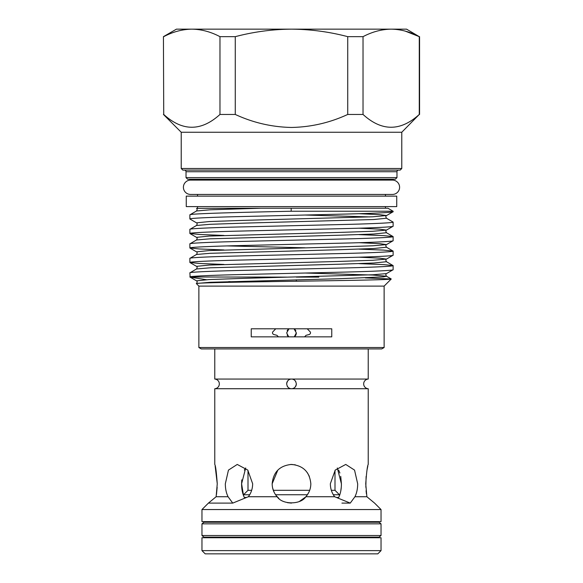 <?xml version="1.0" encoding="UTF-8"?>
<svg xmlns="http://www.w3.org/2000/svg" width="583" height="583" viewBox="0 0 583 583"><rect width="100%" height="100%" fill="white"/><g stroke="black" fill="none" stroke-linecap="round" stroke-linejoin="round"><path stroke-width="0.87" d="M201.966 535.522L203.984 537.132L379.016 537.132L381.034 535.522L381.034 523.847L201.966 523.847L201.966 535.522L381.034 535.522M201.966 523.847L203.984 522.237L379.016 522.237L381.034 523.847M248.001 470.372L248.001 490.31L243.57 494.741L243.57 495.798L241.595 483.773L241.77 479.867M334.999 470.372L334.999 490.31L331.341 490.31M309.697 490.31L273.303 490.31M251.659 490.31L248.001 490.31M334.999 490.31L339.43 494.741L333.316 494.741M307.423 494.741L275.577 494.741M249.684 494.741L243.57 494.741M339.43 494.741L339.43 495.798L339.874 494.566M296.332 332.9A4.832 4.832 0 0 1 294.291 336.85L296.332 332.9L294.043 328.797A4.832 4.832 0 0 1 295.836 330.765M214.777 388.723A4.839 4.839 0 0 0 219.325 383.891A4.839 4.839 0 0 0 214.777 379.059L291.5 379.059C288.847 379.037 287.23 380.648 286.668 383.891C287.23 387.127 288.84 388.737 291.5 388.723C294.16 388.737 295.77 387.127 296.332 383.891C295.763 380.648 294.153 379.037 291.5 379.059L368.223 379.059A4.839 4.839 0 0 0 363.675 383.891A4.839 4.839 0 0 0 368.223 388.723L368.223 464.44C367.407 465.577 366.583 472.019 365.745 483.773L366.875 496.738L374.585 503.107L381.034 509.549L201.966 509.549L208.415 503.107L216.125 496.738L217.255 483.773C216.417 472.026 215.593 465.584 214.777 464.44L214.777 388.723L368.223 388.723M287.164 330.765A4.832 4.832 0 0 1 288.957 328.797L286.668 332.9L288.709 336.85A4.832 4.832 0 0 1 287.164 335.036M216.125 496.738L228.07 496.738L232.748 503.107L248.343 496.738C251.135 493.065 252.577 488.743 252.665 483.773L247.775 470.095L237.252 464.44L228.449 470.109L225.329 483.773C225.337 488.729 226.248 493.058 228.07 496.738M248.343 496.738L277.165 496.738C282.252 504.856 300.711 504.893 305.835 496.738C309.092 493.065 310.761 488.743 310.834 483.773C309.697 472.033 303.255 465.584 291.507 464.44C279.76 465.569 273.318 472.019 272.166 483.773C272.232 488.729 273.901 493.05 277.165 496.738M305.835 496.738L334.657 496.738L350.252 503.107L354.93 496.738C356.752 493.065 357.663 488.743 357.671 483.773L354.551 470.109L345.748 464.44L335.225 470.095L330.335 483.773C330.423 488.729 331.865 493.05 334.657 496.738M354.93 496.738L366.875 496.738L369.965 499.318M338.657 497.467L336.602 497.467L338.657 497.467C340.508 493.706 341.427 489.144 341.405 483.773L337.302 467.974M276.415 495.863L278.966 498.487M287.455 502.677L291.456 503.107M299.458 501.387L305.543 497.059M246.398 497.467L244.343 497.467L246.398 497.467M341.237 487.592L340.734 491.221M338.672 470.109L339.889 473.017M340.734 476.34L341.405 483.773M244.343 470.073L245.698 467.974L241.595 483.773C241.573 489.137 242.492 493.699 244.343 497.467M368.223 379.059L368.223 348.933M214.777 379.059L214.777 348.933M201.966 509.549L201.966 521.632L381.034 521.632L381.034 509.549M363.311 537.737L363.311 537.132M363.311 522.237L363.311 521.632M219.689 537.737L219.689 537.132M219.689 522.237L219.689 521.632M201.966 550.629L381.034 550.629L381.034 537.737L201.966 537.737L201.966 550.629L205.194 553.85L377.806 553.85L381.034 550.629M296.332 383.891A4.832 4.832 0 0 1 291.5 388.723M291.23 388.715A4.832 4.832 0 0 1 287.164 386.026M209.057 502.582L208.415 503.107L232.748 503.107M217.167 487.257L216.475 494.515M272.662 488.109L274.148 492.3M306.869 495.492L308.771 492.46M310.222 488.583L310.637 486.521M373.907 502.546L372.566 501.46M366.437 493.91L366.073 490.733M365.832 487.271L366.109 476.449M186.261 206.601L396.739 206.601L396.739 196.128L186.261 196.128L186.261 206.601M392.432 194.438A7.171 7.171 0 0 0 399.595 187.267A7.171 7.171 0 0 0 392.432 180.103L190.568 180.103A7.171 7.171 0 0 0 183.405 187.267A7.171 7.171 0 0 0 190.568 194.438L392.432 194.438M396.979 177.604L186.021 177.604L187.631 179.214L395.369 179.214L396.979 177.604L396.979 171.723A1.611 1.611 0 0 1 398.59 170.112M186.021 177.604L186.021 171.723A1.611 1.611 0 0 0 184.41 170.112M385.633 180.103A1.611 1.611 0 0 1 387.076 179.214M197.367 180.103A1.611 1.611 0 0 0 195.924 179.214M401.774 168.502L400.164 170.112L182.836 170.112L181.226 168.502L401.774 168.502L401.774 132.254L419.272 114.45C400.463 131.51 381.712 131.51 363.027 114.45L347.738 114.45C329.876 122.729 311.133 127.065 291.5 127.458C271.904 127.072 253.16 122.736 235.262 114.45L235.262 36.663C253.809 31.788 272.56 29.288 291.5 29.15L391.149 29.15C381.625 29.296 372.253 31.803 363.027 36.663L363.027 114.45M384.131 347.534L381.712 348.933L201.288 348.933L198.869 347.534L384.131 347.534L384.131 286.1L391.229 279.009C391.863 279.753 345.428 280.518 293.446 281.276C241.362 282.048 194.328 282.813 196.369 283.6L196.464 283.52M181.226 168.502L181.226 132.254L401.774 132.254M163.728 114.45L163.429 36.663L163.728 114.45C182.413 131.51 201.164 131.51 219.973 114.45L219.973 36.663C210.718 31.795 201.346 29.288 191.851 29.15C182.326 29.296 172.954 31.803 163.728 36.663M307.263 328.797L310.404 332.099C310.761 333.585 310.032 334.467 308.218 334.759L306.053 335.32L304.588 336.85M359.048 213.699L379.591 214.646L386.551 215.521L372.807 216.781L243.978 220.352L209.188 221.562L196.522 222.852L189.883 218.982C188.885 218.29 210.572 217.255 240.692 216.563L342.308 214.143C372.428 213.451 394.115 212.423 393.117 211.731L393.117 211.235L291.172 211.235C236.64 212.438 188.87 213.648 189.883 214.85L196.522 210.98L210.193 209.8L261.009 208.211L387.877 208.211L393.117 211.235M196.522 222.852C197.331 223.223 197.331 224.098 196.522 225.475L210.193 224.302L243.978 223.143L373.812 219.521L386.478 218.231C385.669 216.854 385.669 215.98 386.478 215.601L393.117 211.731M189.883 218.982L189.883 214.85M286.668 277.122L189.883 276.976C188.885 276.284 210.572 275.249 240.692 274.557L342.308 272.144C372.428 271.452 394.115 270.417 393.117 269.725L393.117 265.6C394.115 266.293 372.428 267.32 342.308 268.012L240.692 270.432C210.572 271.124 188.885 272.152 189.883 272.844L196.522 268.974L210.193 267.801L339.022 264.223L373.812 263.013L386.478 261.723L393.117 265.6M189.956 277.049L196.522 280.846L209.188 279.556L243.978 278.346L372.807 274.775L386.478 273.602L393.117 269.725M206.382 279.709L190.124 277.122L189.883 272.844M223.952 264.442L199.415 263.472L189.883 262.474C188.885 261.782 210.572 260.754 240.692 260.062L342.308 257.642C372.428 256.95 394.115 255.922 393.117 255.23L393.117 251.098C394.115 251.79 372.428 252.825 342.308 253.518L240.692 255.93C210.572 256.622 188.885 257.657 189.883 258.349L196.522 254.472L210.193 253.299L339.022 249.728L373.812 248.518L386.478 247.228L393.117 251.098M359.048 257.198L379.591 258.145L386.478 259.1L393.117 255.23M189.883 262.474L189.883 258.349M223.952 249.947L199.415 248.977L189.883 247.979C188.885 247.287 210.572 246.252 240.692 245.56L342.308 243.147C372.428 242.455 394.115 241.42 393.117 240.728L393.117 236.603C394.115 237.296 372.428 238.323 342.308 239.015L240.692 241.435C210.572 242.127 188.885 243.155 189.883 243.847L196.522 239.977L210.193 238.804L339.022 235.226L373.812 234.016L386.478 232.726L393.117 236.603M359.048 242.696L379.591 243.643L386.478 244.598L393.117 240.728M189.883 247.979L189.883 243.847M223.952 235.445L199.415 234.475L189.883 233.477C188.885 232.785 210.572 231.757 240.692 231.065L342.308 228.645C372.428 227.953 394.115 226.918 393.117 226.226L393.117 222.101C394.115 222.793 372.428 223.828 342.308 224.521L240.692 226.933C210.572 227.625 188.885 228.66 189.883 229.352L196.522 225.475M359.048 228.201L379.591 229.148L386.478 230.103L393.117 226.226M189.883 233.477L189.883 229.352M318.828 277.122L296.332 277.122M359.048 263.633L383.585 264.602L393.044 265.52M227.202 245.917L305.098 247.797M359.048 249.13L383.585 250.1L393.044 251.025M359.048 234.628L383.585 235.605L393.044 236.523M386.478 218.231L393.117 222.101M331.756 328.797L251.244 328.797L251.244 336.85L331.756 336.85L331.756 328.797M198.869 347.534L198.869 286.1L384.131 286.1M198.869 286.1L196.369 283.6M385.458 208.211L385.458 206.601M261.009 208.211L196.522 208.357L197.542 208.211L197.542 206.601M385.458 196.128L385.458 194.438M197.542 196.128L197.542 194.438M237.813 282.157L228.798 281.574M365.25 277.894L391.229 279.009M291.187 208.211L291.172 211.235M405.28 31.125L419.272 36.663L419.272 114.45M419.272 36.663C410.017 31.795 400.645 29.288 391.149 29.15L406.562 29.15L419.272 36.663M163.429 36.663L176.438 29.15L291.5 29.15C310.601 29.31 329.344 31.81 347.738 36.663L347.738 114.45M278.412 336.85L276.947 335.32L274.782 334.759C272.968 334.467 272.239 333.578 272.596 332.099L275.737 328.797M235.262 114.45L219.973 114.45M219.973 36.663L235.262 36.663M347.738 36.663L363.027 36.663M367.013 469.993L367.851 465.963M309.354 476.362L307.409 472.791M295.289 464.819L290.509 464.462M277.807 470.124L272.166 483.773M215.134 465.919L217.255 483.773M286.668 383.891A4.832 4.832 0 0 1 291.5 379.059M291.762 379.067A4.832 4.832 0 0 1 295.836 381.756M396.979 171.723L186.021 171.723M386.478 232.726C385.669 231.349 385.669 230.474 386.478 230.103L372.807 231.276L339.022 232.435L209.188 236.064L196.522 237.354C197.331 237.726 197.331 238.6 196.522 239.977M386.478 247.228C385.669 245.851 385.669 244.977 386.478 244.598L372.807 245.778L339.022 246.937L209.188 250.559L196.522 251.849C197.331 252.22 197.331 253.102 196.522 254.472M386.478 261.723C385.669 260.346 385.669 259.471 386.478 259.1L372.807 260.273L339.022 261.432L209.188 265.061L196.522 266.351C197.331 266.723 197.331 267.597 196.522 268.974M305.098 215.032L369.892 216.912M305.098 273.026L372.807 275.045L386.478 276.225L383.425 276.881L339.022 278.725L210.193 282.296L196.522 283.476C197.331 282.099 197.331 281.225 196.522 280.846M350.252 503.107L341.915 503.107M296.332 281.232L296.332 279.811M419.571 114.45L419.571 36.663M181.226 132.254L163.429 114.45M189.956 233.557L196.522 237.354M189.956 248.052L196.522 251.849M189.956 262.554L196.522 266.351M196.522 208.357C197.331 208.729 197.331 209.603 196.522 210.98M386.478 273.602C385.669 273.974 385.669 274.848 386.478 276.225L391.208 278.958"/></g></svg>
